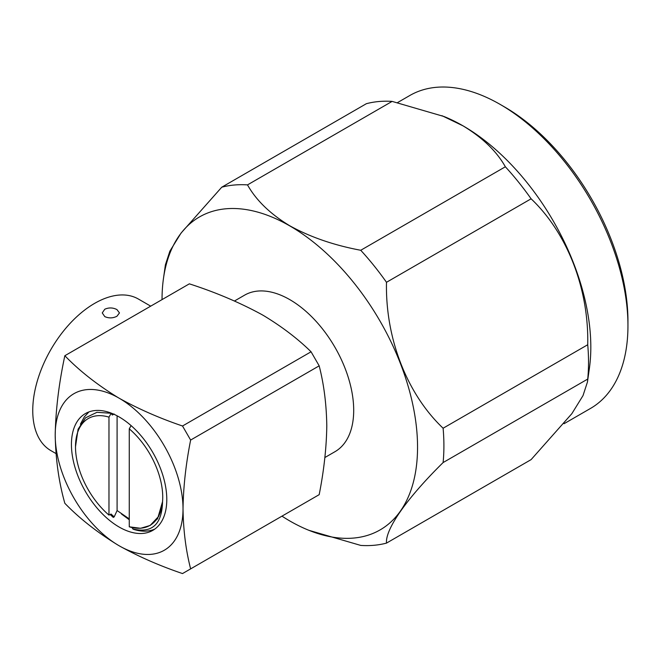 <?xml version="1.0" encoding="UTF-8"?>
<svg xmlns="http://www.w3.org/2000/svg" width="661" height="661" viewBox="0 0 661 661"><rect width="100%" height="100%" fill="white"/><g stroke="black" fill="none" stroke-linecap="round" stroke-linejoin="round"><path stroke-width="0.99" d="M504.252 106.776L500.195 104.43L504.252 106.776A174.934 101.001 60 0 1 627.95 321.023L627.95 325.708A180.676 104.314 -120 0 0 500.195 104.43L500.195 104.43A180.676 104.314 -120 0 0 409.853 95.481L397.616 102.546M564.073 423.701L590.529 408.424A180.676 104.314 -120 0 0 627.95 325.708M324.873 457.528L334.978 451.694A90.375 52.178 -120 0 0 348.834 379.274A90.375 52.178 -120 0 0 289.791 299.631A90.375 52.178 -120 0 0 244.603 295.153L234.49 300.995M121.517 514.043L129.259 519.736M119.112 416.917A67.422 38.925 -120 0 0 85.401 413.571A67.422 38.925 -120 0 0 75.065 467.6A67.422 38.925 -120 0 0 119.112 527.024A67.422 38.925 -120 0 0 152.823 530.362A67.422 38.925 -120 0 0 163.16 476.333A67.422 38.925 -120 0 0 119.112 416.917M88.913 411.935L84.335 416.843L80.394 424.213M110.156 514.547L113.295 517.406L114.179 516.894L117.088 510.548L129.259 518.893M112.221 413.513L111.164 413.29L108.974 417.124A61.688 35.611 -120 0 0 75.494 446.786A61.688 35.611 -120 0 0 108.974 515.093L111.04 514.035L114.179 516.894M55.962 453.545L50.872 450.612A87.508 50.525 -60 0 1 37.462 380.488A87.508 50.525 -60 0 1 94.63 303.374A87.508 50.525 -60 0 1 138.389 299.036L150.7 306.15M104.777 316.602C108.834 318.412 112.891 318.296 116.947 316.255L119.467 312.917L116.947 309.579C112.891 307.539 108.834 307.423 104.777 309.232L102.257 312.917L104.777 316.602M360.741 250.271L505.359 166.779A197.68 114.13 60 0 1 531.105 198.804L386.487 282.297A197.68 114.13 -120 0 0 360.741 250.271C333.888 245.231 310.257 237.076 289.84 225.822C270.349 214.048 256.228 200.407 247.503 184.89A197.68 114.13 -120 0 0 221.757 187.195L366.368 103.703A197.68 114.13 60 0 1 392.113 101.397L443.952 116.493A180.676 104.314 60 0 1 463.064 125.863A180.676 104.314 60 0 1 589.381 368.392L587.455 381.992L583.01 395.609L571.864 413.654L531.105 459.618L386.487 543.111C385.289 529.04 406.804 498.353 443.11 462.56A197.68 114.13 -120 0 0 443.11 428.229L587.728 344.736A197.68 114.13 60 0 1 587.728 379.067L443.11 462.56M281.966 516.15A180.676 104.314 -120 0 0 289.791 520.951A180.676 104.314 -120 0 0 308.91 530.32A180.676 104.314 -120 0 0 417.19 435.913A180.676 104.314 -120 0 0 289.791 225.905A180.676 104.314 -120 0 0 163.474 278.421A180.676 104.314 -120 0 0 162.036 299.607M221.757 187.195L181.031 233.11L169.885 251.13L165.399 264.821L163.474 278.421M441.945 115.683L463.014 125.846C482.505 137.628 496.626 151.278 505.359 166.779M308.91 530.32L360.741 545.416A197.68 114.13 -120 0 0 386.487 543.111M392.113 101.397L247.503 184.89M531.105 198.804C567.254 233.06 588.926 288.683 587.728 344.736M587.728 379.067L587.455 381.992M443.11 428.229C406.961 393.981 385.289 338.358 386.487 282.297M114.146 414.001L112.337 415.042L111.155 413.274L96.952 412.307L85.5 417.835L78.072 429.262L75.494 446.786M108.974 417.124L108.974 515.093M150.154 525.462L157.591 518.728L162.548 501.641L158.822 516.208L150.146 525.462L140.57 528.296L129.259 526.809A61.688 35.611 -120 0 0 162.548 501.641A61.688 35.611 -120 0 0 129.259 428.832L131.093 425.601M154.79 529.081A67.422 38.925 60 0 1 133.315 529.271L131.836 527.536M132.828 528.982C152.063 533.501 161.97 524.388 162.548 501.641M129.259 526.809L129.259 428.832M117.088 415.794L117.088 510.548M111.04 514.035L113.295 517.406M118.104 545.168A90.375 52.178 -120 0 1 55.202 435.07A90.375 52.178 -120 0 1 118.104 397.6C97.175 384.76 79.419 370.804 64.836 355.725C58.912 383.421 55.706 409.87 55.202 435.07C55.681 459.577 58.895 482.323 64.836 503.294C79.419 518.373 97.175 532.328 118.104 545.168L120.12 546.333A90.375 52.178 -120 0 0 183.023 508.863C183.337 487.05 185.873 464.113 190.632 440.052L182.519 425.998C160.136 418.405 139.339 409.333 120.12 398.765A90.375 52.178 -120 0 1 183.023 508.863C183.328 530.279 185.865 550.291 190.632 568.881L319.18 494.668C323.948 470.566 326.484 447.629 326.79 425.858C326.476 404.4 323.94 384.396 319.18 365.839L190.632 440.052M182.519 425.998L311.067 351.784C297.913 338.853 282.189 326.848 263.896 315.76L261.872 314.595C239.646 302.515 215.469 292.261 189.343 283.842L64.836 355.725M118.104 397.6L120.12 398.765M190.632 568.881L182.519 573.566C160.136 565.981 139.339 556.901 120.12 546.333M311.067 351.784L319.18 365.839"/></g></svg>
